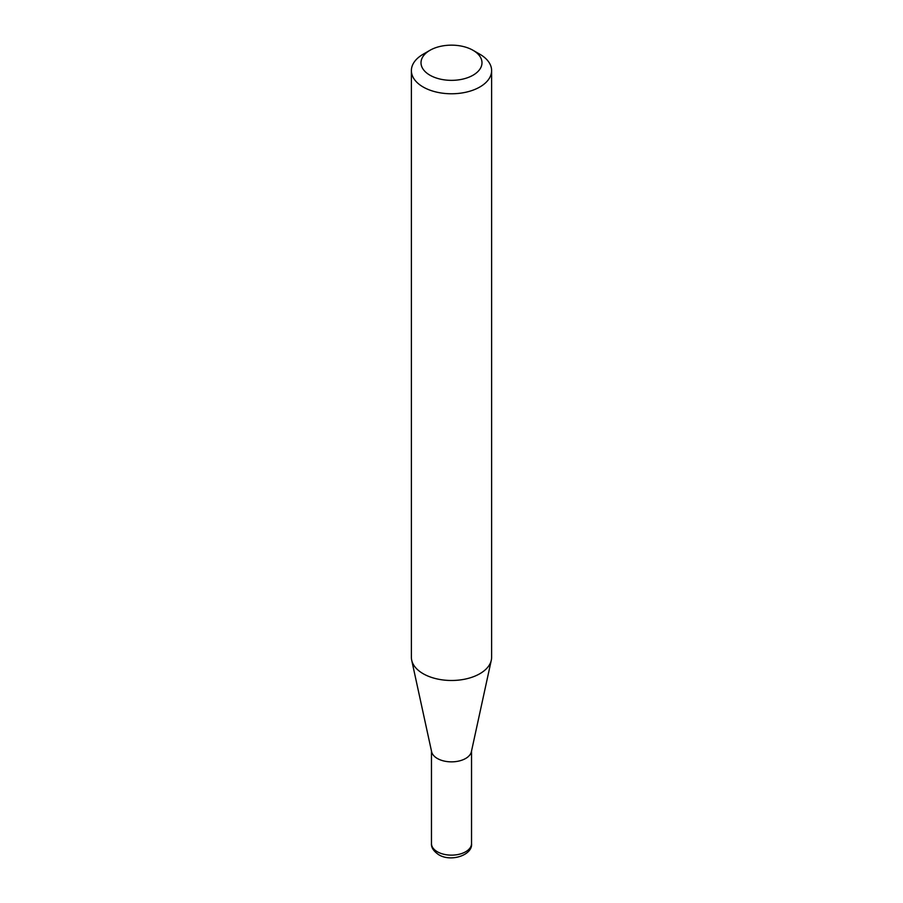 <?xml version="1.0" encoding="UTF-8"?>
<svg xmlns="http://www.w3.org/2000/svg" width="903" height="903" viewBox="0 0 903 903"><rect width="100%" height="100%" fill="white"/><g stroke="black" fill="none" stroke-linecap="round" stroke-linejoin="round"><path stroke-width="1.35" d="M491.616 70.615L491.616 657.328A40.116 23.162 180 0 1 491.3 660.206L471.377 751.736A20.035 11.57 180 0 1 458.002 761.229A20.035 11.57 180 0 1 437.334 758.475A20.035 11.57 180 0 1 431.623 751.736L411.7 660.206A40.116 23.162 180 0 1 411.384 657.328L411.384 70.615A40.116 23.162 180 0 1 423.135 54.236L429.941 50.308A30.488 17.597 0 0 0 429.941 75.197A30.488 17.597 0 0 0 473.059 75.197A30.488 17.597 0 0 0 473.059 50.308L479.865 54.236A40.116 23.162 180 0 1 491.616 70.615A40.116 23.162 180 0 1 466.851 92.004A40.116 23.162 180 0 1 423.135 86.993A40.116 23.162 180 0 1 411.384 70.615M491.3 660.206A40.116 23.162 180 0 1 464.503 679.237A40.116 23.162 180 0 1 423.135 673.694A40.116 23.162 180 0 1 411.7 660.206M479.865 54.236L473.059 50.308A30.488 17.597 0 0 0 429.941 50.308M437.334 851.755A20.035 11.57 0 0 0 459.164 854.261A20.035 11.57 0 0 0 471.535 843.571C472.912 854.994 451.037 862.444 438.666 854.689C433.508 851.1 431.103 847.386 431.465 843.571A20.035 11.57 0 0 0 437.334 851.755M471.535 751.014L471.535 843.571M431.465 751.014L431.465 843.571"/></g></svg>
